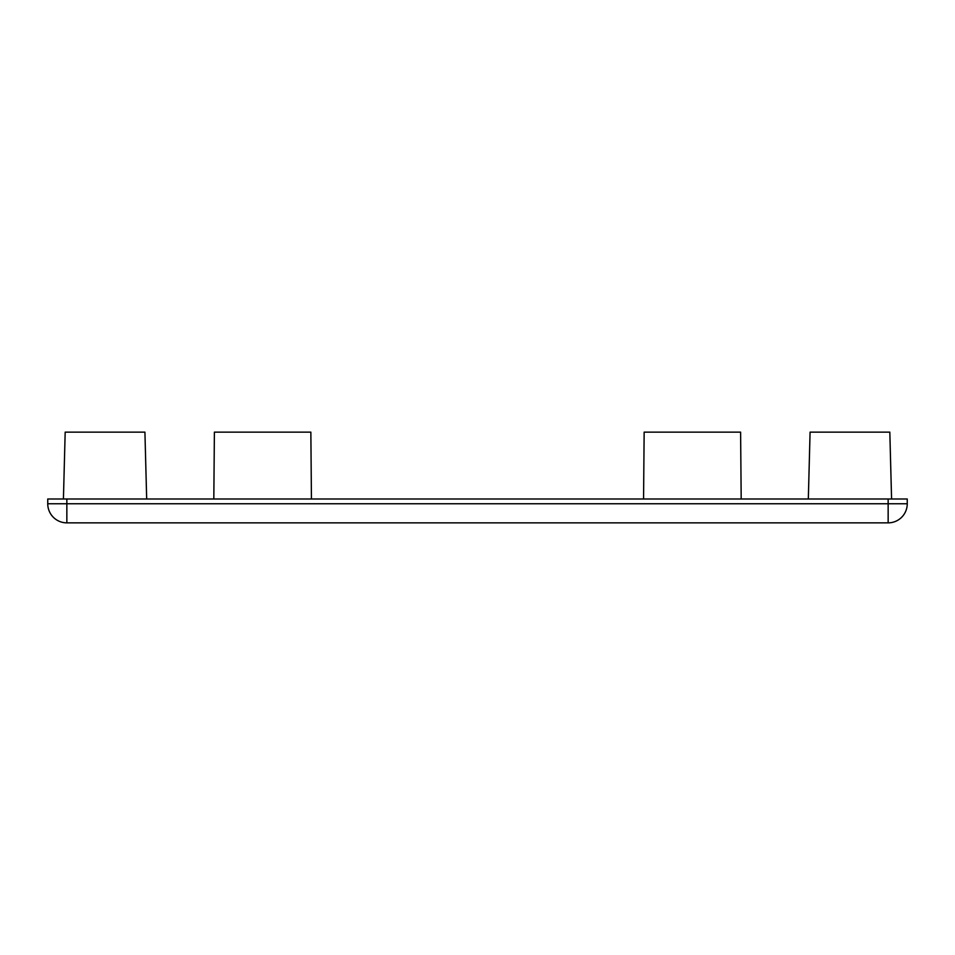 <?xml version="1.0" encoding="UTF-8"?>
<svg xmlns="http://www.w3.org/2000/svg" width="955" height="955" viewBox="0 0 955 955"><rect width="100%" height="100%" fill="white"/><g stroke="black" fill="none" stroke-linecap="round" stroke-linejoin="round"><path stroke-width="1.43" d="M213.813 498.988L214.398 432.138L310.853 432.138L311.437 498.988M643.563 498.988L644.148 432.138L740.603 432.138L741.187 498.988M907.25 498.988L888.15 498.988L888.15 522.863A19.1 19.1 0 0 0 907.25 503.763L47.75 503.763A19.1 19.1 0 0 0 66.85 522.863L888.15 522.863A19.1 19.1 0 0 0 907.25 503.763L907.25 498.988M66.85 522.863L66.85 498.988L47.75 498.988L47.75 503.763M66.85 498.988L888.15 498.988M808.324 498.988L810.079 432.138L889.821 432.138L891.576 498.988M63.424 498.988L65.179 432.138L144.921 432.138L146.676 498.988"/></g></svg>
